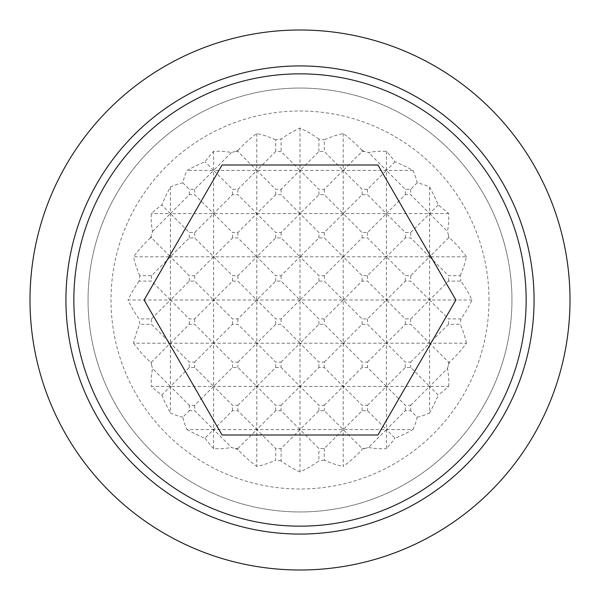<?xml version="1.0" encoding="UTF-8"?>
<svg xmlns="http://www.w3.org/2000/svg" width="600" height="600" viewBox="0 0 600 600"><rect width="100%" height="100%" fill="white"/><g stroke="black" fill="none" stroke-linecap="round" stroke-linejoin="round"><path stroke-width="0.45" stroke-dasharray="3 2.25" d="M471.952 300L429.6 300L448.5 318.9L460.89 318.9A180.675 127.755 180 0 0 471.952 300A180.675 127.755 0 0 0 460.89 281.1L448.5 281.1L429.6 300L256.8 300L275.7 318.9L281.1 318.9L300 300L318.9 318.9L324.3 318.9L343.2 300L362.1 318.9L367.5 318.9L386.4 300L405.3 318.9L410.7 318.9L429.6 300L410.7 281.1L405.3 281.1L386.4 300L367.5 281.1L362.1 281.1L343.2 300L324.3 281.1L318.9 281.1L300 300L281.1 281.1L275.7 281.1L256.8 300L128.047 300A180.675 127.755 180 0 0 139.11 318.9L151.5 318.9L170.4 300L189.3 318.9L194.7 318.9L213.6 300L232.5 318.9L237.9 318.9L256.8 300L237.9 281.1L232.5 281.1L213.6 300L194.7 281.1L189.3 281.1L170.4 300L151.5 281.1L139.11 281.1A162 162 0 0 1 139.83 275.7L151.5 275.7L170.4 256.8L133.567 256.8A168.292 119.002 180 0 0 139.83 275.7M460.17 275.7A168.292 119.002 180 0 0 466.433 256.8L213.6 256.8L232.5 275.7L237.9 275.7L256.8 256.8L275.7 275.7L281.1 275.7L300 256.8L318.9 275.7L324.3 275.7L343.2 256.8L362.1 275.7L367.5 275.7L386.4 256.8L405.3 275.7L410.7 275.7L429.6 256.8L448.5 275.7L460.17 275.7A162 162 0 0 1 460.89 281.1M466.433 256.8A187.35 132.472 0 0 0 449.625 237.9L448.5 237.9L429.6 256.8L410.7 237.9L405.3 237.9L386.4 256.8L367.5 237.9L362.1 237.9L343.2 256.8L324.3 237.9L318.9 237.9L300 256.8L281.1 237.9L275.7 237.9L256.8 256.8L237.9 237.9L232.5 237.9L213.6 256.8L170.4 256.8L189.3 275.7L194.7 275.7L213.6 256.8L194.7 237.9L189.3 237.9L170.4 256.8L151.5 237.9L150.375 237.9A162 162 0 0 1 151.5 235.26L151.5 237.9M448.5 237.9L448.5 235.26A162 162 0 0 1 449.625 237.9M448.5 235.26A185.505 131.175 90 0 0 447.472 231.472A148.77 105.195 180 0 0 448.665 213.6A188.917 133.583 0 0 0 438.232 204.968A185.505 131.175 90 0 0 429.6 186.99A118.65 83.903 -90 0 0 417.188 182.812A118.65 83.903 180 0 0 413.01 170.4A185.505 131.175 0 0 0 395.033 161.767A188.917 133.583 90 0 0 386.4 151.335A148.77 105.195 -90 0 0 368.528 152.528A185.505 131.175 0 0 0 364.74 151.5L362.1 151.5L343.2 170.4L324.3 151.5L318.9 151.5L300 170.4L281.1 151.5L275.7 151.5L256.8 170.4L237.9 151.5L235.26 151.5A162 162 0 0 1 237.9 150.375L237.9 151.5M362.1 151.5L362.1 150.375A162 162 0 0 1 364.74 151.5M362.1 150.375A187.35 132.472 90 0 0 343.2 133.567A168.292 119.002 -90 0 0 324.3 139.83L324.3 151.5M318.9 151.5L318.9 139.11A162 162 0 0 1 324.3 139.83M318.9 139.11A180.675 127.755 90 0 0 300 128.047A180.675 127.755 -90 0 0 281.1 139.11L281.1 151.5M275.7 151.5L275.7 139.83A162 162 0 0 1 281.1 139.11M275.7 139.83A168.292 119.002 90 0 0 256.8 133.567A187.35 132.472 -90 0 0 237.9 150.375M235.26 151.5A185.505 131.175 0 0 0 231.472 152.528A148.77 105.195 90 0 0 213.6 151.335A188.917 133.583 -90 0 0 204.968 161.767A185.505 131.175 0 0 0 186.99 170.4A118.65 83.903 180 0 0 182.812 182.812A118.65 83.903 90 0 0 170.4 186.99A185.505 131.175 -90 0 0 161.767 204.968A188.917 133.583 0 0 0 151.335 213.6A148.77 105.195 180 0 0 152.528 231.472A185.505 131.175 -90 0 0 151.5 235.26M150.375 237.9A187.35 132.472 0 0 0 133.567 256.8M139.11 281.1A180.675 127.755 0 0 0 128.047 300M186.99 429.6A185.505 131.175 180 0 0 204.968 438.232L213.6 429.6L186.99 429.6A118.65 83.903 0 0 1 182.812 417.188L189.3 410.7L189.3 405.3L194.7 405.3L213.6 386.4L151.335 386.4A188.917 133.583 180 0 0 161.767 395.033L170.4 386.4L189.3 405.3M237.9 448.5L256.8 429.6L213.6 429.6L231.472 447.472A185.505 131.175 180 0 0 235.26 448.5L237.9 448.5L237.9 449.625A187.35 132.472 -90 0 0 256.8 466.433A168.292 119.002 90 0 0 275.7 460.17L275.7 448.5L281.1 448.5L300 429.6L318.9 448.5L324.3 448.5L343.2 429.6L256.8 429.6L275.7 448.5M364.74 448.5A185.505 131.175 180 0 0 368.528 447.472L386.4 429.6L343.2 429.6L362.1 448.5L364.74 448.5A162 162 0 0 1 362.1 449.625L362.1 448.5M413.01 429.6A118.65 83.903 0 0 0 417.188 417.188L410.7 410.7L405.3 410.7L386.4 429.6L395.033 438.232A185.505 131.175 180 0 0 413.01 429.6L386.4 429.6L367.5 410.7L362.1 410.7L343.2 429.6L324.3 410.7L318.9 410.7L300 429.6L281.1 410.7L275.7 410.7L256.8 429.6L237.9 410.7L232.5 410.7L213.6 429.6L194.7 410.7L189.3 410.7M237.9 405.3L256.8 386.4L213.6 386.4L232.5 405.3L237.9 405.3L237.9 410.7M281.1 405.3L300 386.4L256.8 386.4L275.7 405.3L281.1 405.3L281.1 410.7M367.5 405.3L386.4 386.4L343.2 386.4L362.1 405.3L367.5 405.3L367.5 410.7M324.3 405.3L343.2 386.4L300 386.4L318.9 405.3L324.3 405.3L324.3 410.7M410.7 405.3L429.6 386.4L386.4 386.4L405.3 405.3L410.7 405.3L410.7 410.7M448.665 386.4A148.77 105.195 0 0 0 447.472 368.528L429.6 386.4L438.232 395.033A188.917 133.583 180 0 0 448.665 386.4L429.6 386.4L410.7 367.5L405.3 367.5L386.4 386.4L367.5 367.5L362.1 367.5L343.2 386.4L324.3 367.5L318.9 367.5L300 386.4L281.1 367.5L275.7 367.5L256.8 386.4L237.9 367.5L232.5 367.5L213.6 386.4L194.7 367.5L189.3 367.5L170.4 386.4L152.528 368.528A148.77 105.195 0 0 0 151.335 386.4M133.567 343.2A187.35 132.472 180 0 0 150.375 362.1L151.5 362.1L170.4 343.2L133.567 343.2A168.292 119.002 0 0 1 139.83 324.3A162 162 0 0 1 139.11 318.9M194.7 362.1L213.6 343.2L170.4 343.2L189.3 362.1L194.7 362.1L194.7 367.5M237.9 362.1L256.8 343.2L213.6 343.2L232.5 362.1L237.9 362.1L237.9 367.5M324.3 362.1L343.2 343.2L300 343.2L318.9 362.1L324.3 362.1L324.3 367.5M281.1 362.1L300 343.2L256.8 343.2L275.7 362.1L281.1 362.1L281.1 367.5M367.5 362.1L386.4 343.2L343.2 343.2L362.1 362.1L367.5 362.1L367.5 367.5M410.7 362.1L429.6 343.2L386.4 343.2L405.3 362.1L410.7 362.1L410.7 367.5M466.433 343.2A168.292 119.002 0 0 0 460.17 324.3L448.5 324.3L429.6 343.2L448.5 362.1L449.625 362.1A187.35 132.472 180 0 0 466.433 343.2L429.6 343.2L410.7 324.3L405.3 324.3L386.4 343.2L367.5 324.3L362.1 324.3L343.2 343.2L324.3 324.3L318.9 324.3L300 343.2L281.1 324.3L275.7 324.3L256.8 343.2L237.9 324.3L232.5 324.3L213.6 343.2L194.7 324.3L189.3 324.3L170.4 343.2L151.5 324.3L139.83 324.3M413.01 170.4L213.6 170.4L204.968 161.767M231.472 152.528L213.6 170.4L186.99 170.4M395.033 161.767L386.4 170.4L368.528 152.528M182.812 182.812L189.3 189.3L194.7 189.3L213.6 170.4L232.5 189.3L237.9 189.3L256.8 170.4L275.7 189.3L281.1 189.3L300 170.4L318.9 189.3L324.3 189.3L343.2 170.4L362.1 189.3L367.5 189.3L386.4 170.4L405.3 189.3L410.7 189.3L417.188 182.812M448.665 213.6L170.4 213.6L161.767 204.968M438.232 204.968L429.6 213.6L410.7 194.7L405.3 194.7L386.4 213.6L367.5 194.7L362.1 194.7L343.2 213.6L324.3 194.7L318.9 194.7L300 213.6L281.1 194.7L275.7 194.7L256.8 213.6L237.9 194.7L232.5 194.7L213.6 213.6L194.7 194.7L189.3 194.7L170.4 213.6L151.335 213.6M152.528 231.472L170.4 213.6L189.3 232.5L194.7 232.5L213.6 213.6L232.5 232.5L237.9 232.5L256.8 213.6L275.7 232.5L281.1 232.5L300 213.6L318.9 232.5L324.3 232.5L343.2 213.6L362.1 232.5L367.5 232.5L386.4 213.6L405.3 232.5L410.7 232.5L429.6 213.6L447.472 231.472M448.5 281.1L448.5 275.7M448.5 324.3L448.5 318.9M460.89 318.9A162 162 0 0 1 460.17 324.3M429.6 186.99L429.6 413.01A185.505 131.175 90 0 0 438.232 395.033M447.472 368.528A185.505 131.175 90 0 0 448.5 364.74L448.5 362.1M410.7 232.5L410.7 237.9M410.7 189.3L410.7 194.7M410.7 275.7L410.7 281.1M410.7 318.9L410.7 324.3M417.188 417.188A118.65 83.903 -90 0 0 429.6 413.01M405.3 237.9L405.3 232.5M405.3 194.7L405.3 189.3M405.3 281.1L405.3 275.7M405.3 324.3L405.3 318.9M405.3 367.5L405.3 362.1M405.3 410.7L405.3 405.3M386.4 151.335L386.4 448.665A188.917 133.583 90 0 0 395.033 438.232M367.5 232.5L367.5 237.9M367.5 189.3L367.5 194.7M367.5 275.7L367.5 281.1M367.5 318.9L367.5 324.3M368.528 447.472A148.77 105.195 -90 0 0 386.4 448.665M362.1 237.9L362.1 232.5M362.1 194.7L362.1 189.3M362.1 281.1L362.1 275.7M362.1 324.3L362.1 318.9M362.1 367.5L362.1 362.1M362.1 410.7L362.1 405.3M343.2 133.567L343.2 466.433A187.35 132.472 90 0 0 362.1 449.625M324.3 232.5L324.3 237.9M324.3 189.3L324.3 194.7M324.3 275.7L324.3 281.1M324.3 318.9L324.3 324.3M324.3 448.5L324.3 460.17A168.292 119.002 -90 0 0 343.2 466.433M318.9 237.9L318.9 232.5M318.9 194.7L318.9 189.3M318.9 281.1L318.9 275.7M318.9 324.3L318.9 318.9M318.9 367.5L318.9 362.1M318.9 410.7L318.9 405.3M300 128.047L300 471.952A180.675 127.755 90 0 0 318.9 460.89L318.9 448.5M281.1 232.5L281.1 237.9M281.1 189.3L281.1 194.7M281.1 275.7L281.1 281.1M281.1 318.9L281.1 324.3M281.1 448.5L281.1 460.89A180.675 127.755 -90 0 0 300 471.952M275.7 237.9L275.7 232.5M275.7 194.7L275.7 189.3M275.7 281.1L275.7 275.7M275.7 324.3L275.7 318.9M275.7 367.5L275.7 362.1M275.7 410.7L275.7 405.3M256.8 133.567L256.8 466.433M151.5 275.7L151.5 281.1M151.5 318.9L151.5 324.3M151.5 362.1L151.5 364.74A162 162 0 0 1 150.375 362.1M237.9 232.5L237.9 237.9M237.9 189.3L237.9 194.7M237.9 275.7L237.9 281.1M237.9 318.9L237.9 324.3M232.5 237.9L232.5 232.5M232.5 281.1L232.5 275.7M232.5 194.7L232.5 189.3M232.5 324.3L232.5 318.9M232.5 367.5L232.5 362.1M232.5 410.7L232.5 405.3M213.6 151.335L213.6 448.665A148.77 105.195 90 0 0 231.472 447.472M194.7 189.3L194.7 194.7M194.7 232.5L194.7 237.9M194.7 275.7L194.7 281.1M194.7 318.9L194.7 324.3M194.7 405.3L194.7 410.7M204.968 438.232A188.917 133.583 -90 0 0 213.6 448.665M189.3 237.9L189.3 232.5M189.3 194.7L189.3 189.3M189.3 281.1L189.3 275.7M189.3 324.3L189.3 318.9M189.3 367.5L189.3 362.1M170.4 186.99L170.4 413.01A118.65 83.903 90 0 0 182.812 417.188M151.5 364.74A185.505 131.175 -90 0 0 152.528 368.528M161.767 395.033A185.505 131.175 -90 0 0 170.4 413.01M237.9 449.625A162 162 0 0 1 235.26 448.5M281.1 460.89A162 162 0 0 1 275.7 460.17M324.3 460.17A162 162 0 0 1 318.9 460.89M449.625 362.1A162 162 0 0 1 448.5 364.74M377.94 435L455.888 300L377.94 165L222.06 165L144.113 300L222.06 435L377.94 435M30 300A270 270 0 0 0 300 570A270 270 0 0 0 570 300A270 270 0 0 0 300 30A270 270 0 0 0 30 300M88.05 300A211.95 211.95 0 0 0 300 511.95A211.95 211.95 0 0 0 511.95 300A211.95 211.95 0 0 0 300 88.05A211.95 211.95 0 0 0 88.05 300A211.95 211.95 0 0 0 300 511.95A211.95 211.95 0 0 0 511.95 300A211.95 211.95 0 0 0 300 88.05A211.95 211.95 0 0 0 88.05 300M489 300A189 189 0 0 0 300 111A189 189 0 0 0 111 300A189 189 0 0 0 300 489A189 189 0 0 0 489 300"/><path stroke-width="0.9" d="M30 300A270 270 0 0 0 300 570A270 270 0 0 0 570 300A270 270 0 0 0 300 30A270 270 0 0 0 30 300M534.075 300A234.075 234.075 0 0 1 300 534.075A234.075 234.075 0 0 1 65.925 300A234.075 234.075 0 0 1 300 65.925A234.075 234.075 0 0 1 534.075 300M300 73.845A226.155 226.155 0 0 0 73.845 300A226.155 226.155 0 0 0 300 526.155A226.155 226.155 0 0 0 526.155 300A226.155 226.155 0 0 0 300 73.845M455.888 300L377.94 435L222.06 435L144.113 300L222.06 165L377.94 165L455.888 300"/></g></svg>
